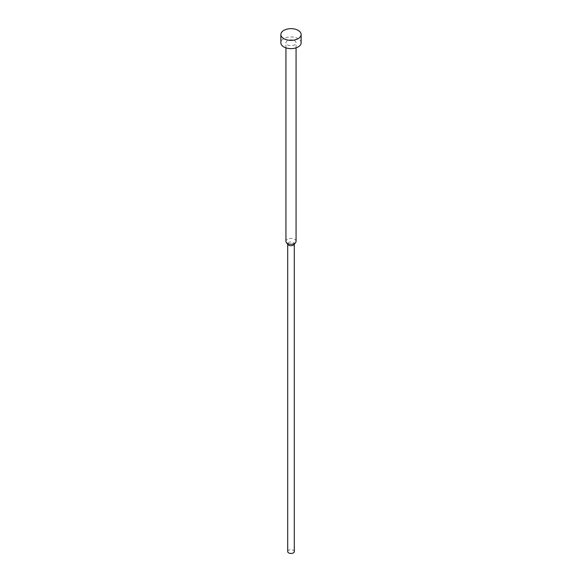 <?xml version="1.0" encoding="UTF-8"?>
<svg xmlns="http://www.w3.org/2000/svg" width="582" height="582" viewBox="0 0 582 582"><rect width="100%" height="100%" fill="white"/><g stroke="black" fill="none" stroke-linecap="round" stroke-linejoin="round"><path stroke-width="0.44" stroke-dasharray="2.91 2.18" d="M301.134 42.777A10.134 5.849 0 0 0 298.166 38.638A10.134 5.849 0 0 0 287.122 37.372A10.134 5.849 0 0 0 280.866 42.777M296.063 241.326A5.063 2.925 0 0 0 294.579 239.26A5.063 2.925 0 0 0 289.065 238.62A5.063 2.925 0 0 0 285.937 241.326M287.421 44.843A5.063 2.925 0 0 0 292.935 45.476A5.063 2.925 0 0 0 296.063 42.777A5.063 2.925 0 0 0 294.579 40.711A5.063 2.925 0 0 0 289.065 40.078A5.063 2.925 0 0 0 285.937 42.777A5.063 2.925 0 0 0 287.421 44.843M294.005 244.607A3.296 1.899 0 0 0 294.296 243.829A3.296 1.899 0 0 0 293.328 242.49A3.296 1.899 0 0 0 289.741 242.076A3.296 1.899 0 0 0 287.704 243.829A3.296 1.899 0 0 0 287.995 244.607M294.296 551.554A3.296 1.899 0 0 0 293.328 550.208A3.296 1.899 0 0 0 289.741 549.801A3.296 1.899 0 0 0 287.704 551.554M296.063 47.84L296.063 42.777M294.296 244.236L294.296 243.829M287.704 244.236L287.704 243.829M285.937 47.84L285.937 42.777"/><path stroke-width="0.87" d="M280.866 34.505L280.866 42.777A10.134 5.849 0 0 0 283.834 46.916A10.134 5.849 0 0 0 294.878 48.182A10.134 5.849 0 0 0 301.134 42.777L301.134 34.505A10.134 5.849 0 0 0 298.166 30.366A10.134 5.849 0 0 0 287.122 29.1A10.134 5.849 0 0 0 280.866 34.505A10.134 5.849 0 0 0 283.834 38.638A10.134 5.849 0 0 0 294.878 39.911A10.134 5.849 0 0 0 301.134 34.505M285.937 47.84L285.937 241.326A5.063 2.925 0 0 0 286.373 242.519A5.063 2.925 0 0 0 287.421 243.392A5.063 2.925 0 0 0 295.627 242.519A5.063 2.925 0 0 0 296.063 241.326L296.063 47.84M286.373 242.519L287.995 244.607A3.296 1.899 0 0 0 288.672 245.175A3.296 1.899 0 0 0 294.005 244.607L295.627 242.519M287.704 244.236L287.704 551.554A3.296 1.899 0 0 0 288.672 552.9A3.296 1.899 0 0 0 292.259 553.315A3.296 1.899 0 0 0 294.296 551.554L294.296 244.236"/></g></svg>
